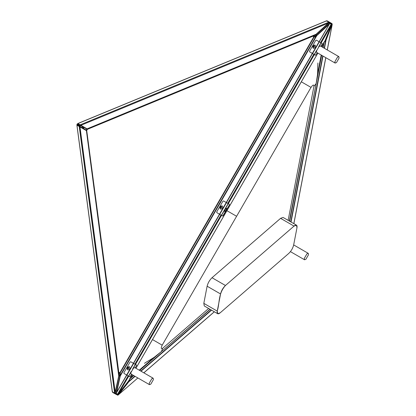 <?xml version="1.0" encoding="UTF-8"?>
<svg xmlns="http://www.w3.org/2000/svg" width="416" height="416" viewBox="0 0 416 416"><rect width="100%" height="100%" fill="white"/><g stroke="black" fill="none" stroke-linecap="round" stroke-linejoin="round"><path stroke-width="0.62" d="M118.846 375.133L86.398 130.624L86.741 130.822L118.836 372.663L118.737 376.069L114.998 392.922L114.644 393.354L112.398 392.059L76.96 125.174L79.222 126.48L114.644 393.354M86.398 130.624L118.737 376.069M86.138 130.478L79.981 126.922L115.196 392.262M79.773 126.698L79.222 126.48M77.922 123.557L326.747 20.8L328.988 22.095L328.323 23.119L80.917 125.289L77.922 123.557M328.323 23.119L316.066 34.284L313.165 36.072L87.677 129.194L80.917 125.289M326.014 21.102L326.747 20.8M313.165 36.072L312.697 36.213L313.165 36.072M315.312 34.845L87.334 128.996M316.066 34.284L87.079 128.851M134.898 364.161L220.984 215.062L221.478 215.348L228.228 203.653L226.356 202.571L219.601 214.261L221.478 215.348L228.228 203.653L229.481 204.376L229.362 205.005L223.215 215.649L222.732 216.07L221.53 215.379L316.467 50.96M225.196 209.695L225.482 208.931L224.676 210.324L225.196 209.695M226.138 210.241L226.507 208.312L226.236 208.307L225.025 209.596L224.65 211.526L226.138 210.241M221.577 207.605C221.78 206.216 221.328 205.956 220.225 206.825C220.022 208.218 220.47 208.478 221.577 207.605M222.602 208.198C222.976 205.65 222.154 205.176 220.132 206.773C219.757 209.321 220.584 209.799 222.602 208.198M133.416 363.308L130.738 361.759L130.031 362.055L123.885 372.694L123.989 373.454L126.667 375.003L226.252 202.509L223.574 200.964L226.356 202.571L219.606 214.266M314.371 54.584L315.567 55.271L317.268 52.744L315.567 55.271L314.314 54.548L316.514 50.736L314.314 54.548L313.451 54.049M319.036 46.509L321.126 42.89L322.317 43.576L320.98 46.316L322.317 43.576L319.192 41.772L312.437 53.466L314.314 54.548M314.413 46.81C314.616 45.417 314.163 45.157 313.061 46.03C312.858 47.419 313.31 47.679 314.413 46.81M315.442 47.403C315.812 44.855 314.99 44.377 312.967 45.973C312.593 48.526 313.42 49 315.442 47.403M319.192 41.772L312.442 53.466L309.66 51.86L312.338 53.409L329.742 23.4M129.896 376.865L131.596 374.338L129.896 376.865L128.7 376.178L130.957 372.268M133.193 368.394L135.455 364.484L136.646 365.17L135.309 367.91L136.646 365.17L133.52 363.366L126.766 375.06L127.78 375.643M128.736 368.404C128.944 367.011 128.492 366.751 127.39 367.624C127.187 369.013 127.634 369.273 128.736 368.404M129.766 368.997C130.14 366.449 129.319 365.971 127.296 367.567C126.922 370.12 127.748 370.594 129.766 368.997M130.738 361.759L133.52 363.366L126.766 375.06M129.719 378.534L128.747 381.846L118.888 394.394L117.712 395.127M210.163 309.358L139.662 370.422M133.723 375.565L129.782 378.981M211.26 309.993L140.759 371.051M134.815 376.199L129.168 381.092M211.531 310.149L141.029 371.212M135.086 376.355L128.747 381.846M214.308 311.75L143.806 372.814M137.862 377.957L118.888 394.394M323.445 43.482L322.712 47.315M321.225 55.032L317.496 74.407M332.212 24.331L326.071 40.061L323.684 42.562M324.106 42.39L323.112 47.544M321.625 55.26L289.671 221.239M325.624 40.799L324.204 48.173M322.717 55.895L290.768 221.874M326.071 40.061L324.475 48.334M322.993 56.051L291.039 222.03M332.004 25.246L327.252 49.936M325.764 57.652L293.816 223.631M335.14 63.066L316.696 52.416L316.451 51.017L319.077 46.472L320.408 45.984L338.853 56.633L339.097 58.032L336.471 62.577L335.14 63.066L334.896 61.667L337.522 57.122L338.853 56.633M308.5 254.743L305.88 259.293L304.543 259.776L304.304 258.383L306.93 253.833L308.261 253.344L308.5 254.743M149.458 384.654L131.108 374.057L130.863 372.663L133.489 368.113L134.82 367.63L153.171 378.222L153.416 379.616L150.79 384.166L149.458 384.654L149.214 383.256L151.84 378.706L153.171 378.222M288.772 253.417L220.194 312.811L217.714 313.716L217.261 311.116L220.563 293.966C221.374 290.67 223.007 287.846 225.456 285.49L294.029 226.096L296.514 225.191L296.967 227.791L293.665 244.941C292.854 248.238 291.221 251.061 288.772 253.417L220.194 312.811C217.854 314.6 216.876 314.038 217.261 311.116C219.809 302.91 218.072 293.587 225.456 285.49L294.029 226.096C296.369 224.307 297.352 224.869 296.967 227.791L293.665 244.941C292.854 248.238 291.221 251.061 288.772 253.417M217.714 313.716L204.277 305.958L203.819 303.358L207.121 286.208C207.938 282.911 209.57 280.088 212.014 277.732L280.592 218.338L283.072 217.433L296.514 225.191M301.324 81.801L311.017 87.396C312.941 84.672 313.914 84.318 313.94 86.325L288.137 220.355M311.017 87.396L236.605 216.278L226.912 210.683M317.912 62.972L317.699 66.908C317.751 71.51 317.611 74.584 317.278 76.138L316.139 83.559L313.94 86.325M317.528 74.121L321.204 55.047M152.5 339.57L162.193 345.166C160.8 348.187 160.976 349.211 162.729 348.228L208.634 308.474M224.978 210.023L225.368 209.347M139.438 370.022L153.951 357.443M210.002 309.265L161.434 351.52L162.729 348.228M313.888 37.014L313.456 37.523L313.924 37.383L316.826 35.589L329.077 24.43M313.633 37.248L120.224 372.211L120.234 376.095L116.693 392.288L116.142 393.38L126.833 375.097M319.254 41.808L329.748 23.4L331.167 24.222L331.115 25.605L325.182 40.414L321.578 46.66M127.39 367.624C130.572 365.503 127.145 371.441 127.39 367.624M120.073 372.502L120.006 372.814M226.252 202.509L312.338 53.409M116.693 392.288L126.667 375.003M120.234 376.095L316.826 35.589M120.344 375.164L316.072 36.156M120.333 372.689L313.924 37.383M319.088 41.714L316.41 40.17L315.702 40.461L309.561 51.1L309.66 51.86M313.061 46.03C316.243 43.909 312.816 49.847 313.061 46.03M223.574 200.964L222.867 201.256L216.72 211.9L216.824 212.659L219.497 214.204M220.225 206.825C223.408 204.703 219.981 210.642 220.225 206.825M114.904 392.699L114.982 393.26L115.237 392.777L114.868 393.198M120.037 375.731L116.366 392.517L120.037 375.731L120.058 373.09L119.933 375.731M118.96 372.705L119.075 373.006L119.028 372.648L119.881 372.668L120.032 373.032L119.954 376.012L116.22 393.078L115.825 393.562L117.473 394.514L118.305 394.311L129.002 380.505L118.243 394.248M115.799 393.609L116.204 393.099L115.799 393.609L116.204 393.099L119.933 376.028L120.016 373.017L119.168 373.006L118.893 372.554L119.694 372.585L120.032 373.032L119.964 376.022L116.038 393.531M119.933 376.028L119.096 376.007L119.075 373.006M119.007 375.981L115.268 393.073L119.08 375.289M115.612 393.494L114.93 393.682L115.612 393.494L115.362 393.099L114.878 393.593L115.268 393.073M114.577 393.063L113.802 393.047L115.081 393.822L113.74 392.943L113.792 392.626M116.204 393.099L115.7 393.697M112.533 392.137L114.93 393.682M113.942 393.188L112.684 392.382L112.772 391.856L112.533 392.189M327.569 21.549L327.168 20.888L326.758 21.226L327.168 20.888L328.188 21.523L327.933 21.726M328.708 22.183L328.307 21.523L326.96 20.857M329.618 22.24L328.188 21.523L329.316 22.183L329.129 22.849L316.191 34.632L316.633 35.344L329.55 23.577L329.789 22.974L329.55 23.577L329.789 22.974L331.432 23.925L331.646 24.788L332.088 24.305L325.874 40.222L325.39 40.399L331.562 24.768L325.036 40.955L325.874 40.222L324.132 42.255M329.098 22.428L328.791 22.901L328.973 22.35M313.997 36.946L316.425 35.578L329.129 24.008L316.42 35.604L314.07 36.951L316.644 35.37L329.56 23.608L329.602 22.87L329.061 22.781L329.274 22.199L329.602 22.87M313.269 36.161L314.075 36.873L313.773 36.982M313.113 36.187L313.7 36.982L313.274 36.27L313.617 36.202L313.295 36.28M313.617 36.202L316.191 34.632L329.061 22.781M331.562 24.768L331.406 23.972L329.753 23.02L329.55 23.577M329.841 23.218L316.633 35.344M313.69 36.946L316.051 35.771L314.085 36.925M329.815 22.844L329.618 22.246M79.82 126.417L82.17 127.624M80.101 125.221L78.759 124.452L78.172 125.471L82.15 127.764L82.737 126.75L80.449 125.429M80.002 126.526L79.31 125.986L80.007 125.97L80.075 126.485L82.202 127.748L82.654 126.698M83.73 127.468L83.33 128.341L83.912 127.338L86.804 129.085M83.273 128.268L86.455 130.348M83.476 128.461L86.206 130.114L86.804 129.168L87.053 129.308L86.528 130.224L83.476 128.461L84.001 127.551L83.476 128.461M83.507 127.322C83.242 128.242 82.867 128.398 82.394 127.78C82.664 126.859 83.034 126.703 83.507 127.322M83.372 127.322L82.425 127.712L83.372 127.322L83.184 127.02M82.607 128.014L82.425 127.712M82.467 126.287L77.761 123.874M78.14 123.791L86.788 128.773M77.823 123.911L78.759 124.452M78.172 125.471L76.97 124.743L77.028 124.129L77.652 123.812L77.043 124.795L79.508 126.246M83.912 127.338L86.861 128.903L80.59 125.206M82.649 126.62L80.439 125.117M87.277 129.35L86.83 130.406L86.538 130.322L87.355 129.49L87.147 129.272M82.737 126.828L80.59 125.59L80.111 125.788L79.94 125.128M80.111 125.788L79.414 125.507L79.773 125.18L77.49 123.859M82.566 126.344L83.97 127.156M81.931 125.876L80.652 125.138M79.581 124.602L80.548 125.18M86.918 128.851L84.115 127.239M77.173 124.894L78.723 126.194M77.194 124.93L77.293 125.263M77.23 125.206L78.4 125.923L77.142 124.873M79.347 126.152L77.236 124.925M77.022 124.665L77.163 124.332L77.022 124.665L79.31 125.986L79.414 125.507L77.126 124.186M78.712 126.105L79.726 126.672M80.376 127.145L79.737 126.781M83.132 128.742L86.06 130.338M83.117 128.632L81.728 127.93M80.922 127.374L81.713 127.821M85.925 130.26L86.398 130.452M86.31 130.478L79.742 126.677L86.081 130.26L83.247 128.487M79.742 126.677L81.994 127.754M86.819 130.4L86.206 130.114M80.954 127.379L79.794 126.714M79.664 124.566L78.66 124.088M86.772 128.669L84.219 127.197M82.571 126.246L81.874 125.84M82.67 126.303L83.871 127.098M132.194 374.686L128.591 380.921L118.732 393.468L117.556 394.202L116.132 393.375M128.643 376.142L131.045 371.982L128.643 376.142M132.99 368.607L135.392 364.447L132.99 368.607M118.732 393.468L128.7 376.178M135.455 364.484L221.53 215.379M321.126 42.89L331.115 25.605M318.864 46.67L321.064 42.853L318.864 46.67M135.907 368.254L317.866 53.092M228.285 203.684L229.481 204.376L229.362 205.005L222.732 216.07M220.984 215.062L220.615 214.848M118.357 394.576L117.811 394.919M128.638 381.025L128.783 381.597L129.09 381.014L129.142 380.026M129.652 379.142L128.783 381.607L118.378 394.846L117.478 395.153L118.108 394.935L117.478 395.153L117.4 394.68L117.478 395.153M115.799 393.598L117.447 394.56L118.305 394.311L118.092 394.841L115.742 393.739L115.82 394.212L115.742 393.739M329.872 22.859L330.32 22.688L329.872 22.859L331.999 24.341M331.276 24.861L331.38 24.242L331.276 24.861M331.973 23.717L332.14 24.591L331.973 23.717M332.218 24.268L325.874 40.222M331.963 23.655L331.51 23.826L331.963 23.655L332.088 24.305M118.784 372.273L118.737 376.069L114.998 392.922L114.644 393.354L112.398 392.059L112.294 391.274M129.802 378.882L128.747 381.846L118.165 395.049M114.998 392.922L79.669 126.74M328.988 22.095L80.163 124.852M228.14 203.601L221.385 215.29M219.736 214.339L226.491 202.649M320.975 42.801L318.552 46.998M316.644 50.3L314.22 54.496M312.572 53.544L319.327 41.85M135.299 364.395L132.59 369.096M131.264 371.389L128.549 376.09M126.901 375.138L133.656 363.444M130.291 378.04L133.375 375.367M139.318 370.219L154.861 356.756M214.36 311.782L143.858 372.845L214.36 311.776M130.406 377.842L133.307 375.326L130.406 377.837M139.251 370.183L154.008 357.396L139.246 370.183M317.387 75.27L321.277 55.063M322.764 47.346L323.539 43.326M217.261 311.116L203.819 303.358M220.563 293.966L207.121 286.208M225.456 285.49L212.014 277.732M294.029 226.096L280.592 218.338M236.605 216.278L162.193 345.166M127.379 368.732L128.346 367.058M220.215 207.938L221.182 206.263M313.05 47.138L314.018 45.469M115.237 392.777L118.966 375.721L115.107 392.48M118.986 375.518L118.981 373.053L118.799 375.518M119.168 373.006L119.174 375.289L120.026 375.32M112.622 392.252L114.868 393.546M116.199 392.808L116.366 392.517M113.802 393.047L112.684 392.382L113.454 392.397M329.274 22.199L327.028 20.904M328.962 22.37L328.557 22.656M328.468 22.942L315.884 34.663L328.791 22.901M315.619 34.616L313.581 36.005L315.718 34.783M314.012 36.967L316.228 35.599M313.581 36.109L315.567 34.975L316.051 35.771M315.567 34.975L316.129 34.564M313.7 36.982L314.059 36.92M329.129 24.008L329.295 23.717M329.415 22.183L328.307 21.523M78.099 123.77L79.269 124.42L78.026 123.76M79.227 124.42L80.142 125.226L78.967 124.524M87.188 129.085L86.856 128.825M80.59 125.507L82.737 126.75L82.248 127.712M87.329 129.381L87.032 129.22M86.2 130.416L86.549 130.322M78.343 125.611L79.534 126.277L78.38 125.887M79.591 126.589L77.251 125.242M86.434 130.25L86.726 130.426M117.556 394.202L128.149 375.856M320.57 42.567L331.167 24.222M227.734 203.367L313.82 54.262M115.986 393.349L117.712 394.337L118.04 393.765M117.697 394.358L115.97 393.37M129.672 379.07L129.09 381.014M329.664 23.239L331.38 24.242M331.042 24.835L331.37 24.263L329.654 23.26M325.307 40.383L324.698 41.314M86.757 130.832L118.825 372.434M76.903 125.143L112.294 391.81M77.844 123.516L326.472 20.836M87.698 129.204L312.962 36.176M332.171 24.69L327.304 49.967M325.822 57.684L293.868 223.662M323.424 43.524L322.696 47.304M321.209 55.021L317.517 74.199M304.543 259.776L290.425 251.628M308.261 253.344L293.67 244.92M316.139 83.559L289.37 221.062M144.492 363.345C145.709 362.248 155.069 357.172 155.594 356.205L161.434 351.52M120.156 372.258L313.466 37.44M226.418 202.608L312.504 53.503M133.583 363.402L219.669 214.302M120.016 372.944L120.063 375.726L116.308 392.735M115.076 393.822L116.002 393.572M112.549 392.215L112.819 392.517M328.494 21.575L327.361 20.94M316.295 35.708L329.269 23.884M314.09 36.936L313.555 36.91M329.612 22.24L329.857 23.166M325 40.799L321.604 46.675M317.892 53.108L135.933 368.269M132.22 374.702L128.814 380.598M128.783 381.607L118.378 394.846M114.67 393.593L117.822 395.2M329.212 22.001L331.911 23.566M324.189 42.198L325.53 40.773M332.212 24.268L332.15 24.586M332.176 23.925L331.911 23.572"/></g></svg>
